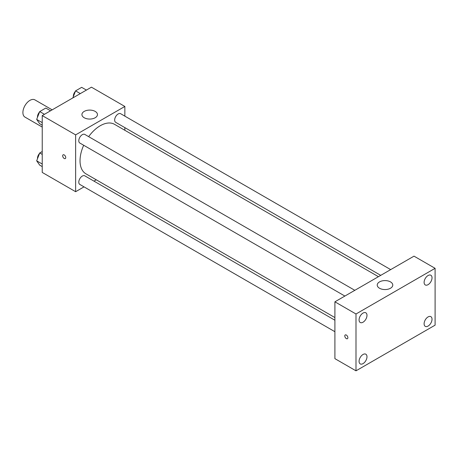 <?xml version="1.0" encoding="UTF-8"?>
<svg xmlns="http://www.w3.org/2000/svg" width="458" height="458" viewBox="0 0 458 458"><rect width="100%" height="100%" fill="white"/><g stroke="black" fill="none" stroke-linecap="round" stroke-linejoin="round"><path stroke-width="0.69" d="M52.178 109.851L34.905 99.878A9.944 5.742 120 0 0 27.24 102.54A9.944 5.742 120 0 0 22.9 112.548A9.944 5.742 120 0 0 24.961 117.099L42.233 127.072M84.02 186.864L75.633 191.707L42.233 172.426L42.233 115.588L91.451 87.175L124.851 106.456L124.851 116.143M96.266 179.794L93.964 181.122M83.682 145.26A28.585 16.505 120 0 0 80.03 160.752A28.585 16.505 120 0 0 85.949 173.84L334.907 317.571M378.434 276.684L114.534 124.324A28.585 16.505 120 0 0 88.652 136.65M124.851 127.622L124.851 130.278M75.633 191.707L75.633 134.875L124.851 106.456M390.68 269.613L120.66 113.721A4.969 2.868 120 0 0 116.824 115.055A4.969 2.868 120 0 0 114.655 120.053A4.969 2.868 120 0 0 115.685 122.332L380.735 275.355M334.907 320.228L84.799 175.832A4.969 2.868 120 0 0 80.969 177.16A4.969 2.868 120 0 0 78.799 182.164A4.969 2.868 120 0 0 79.829 184.442L334.907 331.712M344.874 296.057L79.829 143.033A4.969 2.868 -60 0 1 79.829 137.291A4.969 2.868 -60 0 1 84.799 134.423L354.818 290.32M75.633 134.875L42.233 115.588M84.203 117.746A7.769 4.483 180 0 1 81.925 114.574A7.769 4.483 180 0 1 89.694 110.092A7.769 4.483 180 0 1 97.462 114.574A7.769 4.483 180 0 1 92.671 118.719A7.769 4.483 180 0 1 84.203 117.746M65.746 157.581A2.175 1.254 60 0 1 65.294 158.577A2.175 1.254 60 0 1 63.118 157.317A2.175 1.254 60 0 1 63.118 154.81A2.175 1.254 60 0 1 64.796 155.394A2.175 1.254 60 0 1 65.746 157.581M65.299 158.577A2.175 1.254 60 0 1 63.124 157.317A2.175 1.254 60 0 1 63.124 154.81M334.907 358.648L334.907 301.816L414.009 256.148L435.1 268.325L435.1 325.157L355.998 370.825L334.907 358.648M355.998 370.825L355.998 313.993L334.907 301.816M347.868 337.718A2.175 1.254 60 0 1 347.422 338.714A2.175 1.254 60 0 1 345.246 337.454A2.175 1.254 60 0 1 345.246 334.941A2.175 1.254 60 0 1 346.918 335.525A2.175 1.254 60 0 1 347.868 337.718M355.998 313.993L435.1 268.325M390.497 288.242A7.769 4.483 180 0 1 382.029 289.216A7.769 4.483 180 0 1 377.237 285.071A7.769 4.483 180 0 1 385.001 280.582A7.769 4.483 180 0 1 392.769 285.071A7.769 4.483 180 0 1 390.497 288.242M428.07 275.527A5.599 3.235 120 0 0 424.108 282.38A5.599 3.235 120 0 0 425.27 284.945A5.599 3.235 120 0 0 430.869 281.716A5.599 3.235 120 0 0 430.869 275.247A5.599 3.235 120 0 0 428.07 275.527M363.034 313.077A5.599 3.235 120 0 0 359.072 319.93A5.599 3.235 120 0 0 360.234 322.495A5.599 3.235 120 0 0 365.827 319.26A5.599 3.235 120 0 0 365.827 312.797A5.599 3.235 120 0 0 363.034 313.077M363.034 354.481A5.599 3.235 120 0 0 359.072 361.339A5.599 3.235 120 0 0 360.234 363.904A5.599 3.235 120 0 0 365.827 360.669A5.599 3.235 120 0 0 365.827 354.206A5.599 3.235 120 0 0 363.034 354.481M428.07 316.93A5.599 3.235 120 0 0 424.108 323.789A5.599 3.235 120 0 0 425.27 326.354A5.599 3.235 120 0 0 430.869 323.119A5.599 3.235 120 0 0 430.869 316.655A5.599 3.235 120 0 0 428.07 316.93M347.422 338.708A2.175 1.254 60 0 1 345.246 337.454A2.175 1.254 60 0 1 345.246 334.941M42.233 125.194L39.72 123.74L36.674 119.412L39.72 111.563L45.806 108.048L50.552 110.79M42.233 122.624L36.674 119.412M44.466 114.305L39.72 111.563M39.531 112.044A4.969 2.868 120 0 0 37.487 116.91A4.969 2.868 120 0 0 37.504 117.271M72.839 97.92L75.576 90.861L81.667 87.346L86.413 90.083M80.322 93.598L75.576 90.861M75.393 91.342A4.969 2.868 120 0 0 73.349 96.209A4.969 2.868 120 0 0 73.36 96.569M42.233 166.603L39.72 165.149L36.674 160.815L39.72 152.972L42.233 151.518M42.233 164.027L36.674 160.815M42.233 154.426L39.72 152.972M39.531 153.453A4.969 2.868 120 0 0 37.487 158.313A4.969 2.868 120 0 0 37.504 158.674"/></g></svg>
